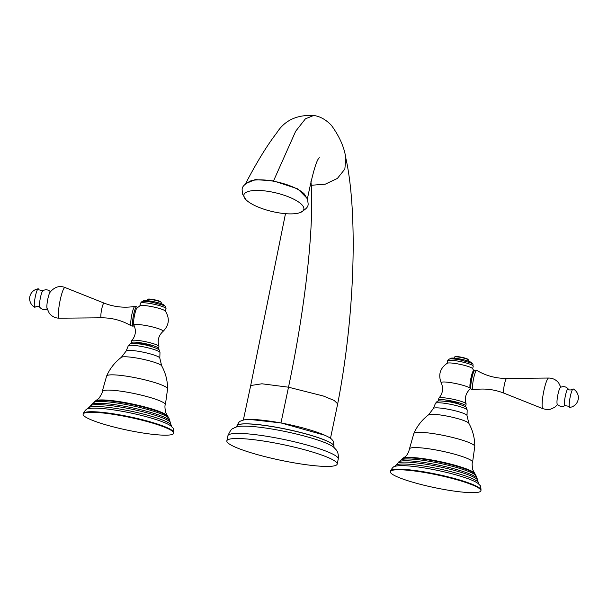 <?xml version="1.0" encoding="UTF-8"?>
<svg xmlns="http://www.w3.org/2000/svg" width="608" height="608" viewBox="0 0 608 608"><rect width="100%" height="100%" fill="white"/><g stroke="black" fill="none" stroke-linecap="round" stroke-linejoin="round"><path stroke-width="0.91" d="M439.098 400.984A13.946 1.953 11.9 0 1 438.436 400.17L438.839 398.255A13.946 1.953 11.9 0 1 438.923 398.103A13.946 1.953 11.9 0 1 450.71 398.78A13.946 1.953 -168.1 0 1 466.123 403.834C464.421 397.989 465.774 393.026 470.182 388.953A14.896 2.09 -168.1 0 0 453.842 383.162A14.896 2.09 11.9 0 0 441.21 382.842C443.604 388.36 442.837 393.444 438.923 398.103M464.801 406.402A13.946 1.953 -168.1 0 0 465.728 405.924L466.138 404.008A13.946 1.953 -168.1 0 0 466.123 403.834M465.728 405.924A13.946 1.953 -168.1 0 0 450.308 400.702A13.946 1.953 11.9 0 0 438.436 400.17M444.744 401.174A7.912 1.11 11.9 0 1 451.075 401.713A7.912 1.11 11.9 0 1 459.557 404.29M390.686 472.804A46.292 6.498 -168.1 0 0 437.904 488.315A46.292 6.498 -168.1 0 0 480.905 490.762A46.292 6.498 -168.1 0 0 480.54 489.622A46.292 6.498 11.9 0 0 433.322 474.118A46.292 6.498 11.9 0 0 390.313 471.671A46.292 6.498 11.9 0 0 390.686 472.804M474.111 371.146L472.553 368.554A13.08 1.832 -168.1 0 0 458.189 363.972A13.08 1.832 11.9 0 0 447.283 363.227C440.078 368.167 438.056 374.703 441.21 382.842M470.356 388.193L471.109 389.333A9.888 1.566 -79.4 0 1 471.109 389.333A9.888 1.566 -79.4 0 1 471.618 379.491A9.888 1.566 -79.4 0 1 474.704 370.135L473.586 370.918A8.9 1.406 -79.4 0 0 470.812 379.339A8.9 1.406 -79.4 0 0 470.356 388.193A8.9 1.406 -79.4 0 1 470.356 388.193C468.662 386.62 472.363 368.76 473.951 370.91M471.458 363.295L471.534 362.953A10.762 1.512 -168.1 0 0 459.625 358.918A10.762 1.512 11.9 0 0 450.475 358.515L450.399 358.857M468.517 361.205L468.426 360.05A7.121 0.996 -168.1 0 0 468.38 359.898A7.121 0.996 -168.1 0 0 460.545 357.382A7.121 0.996 11.9 0 0 454.586 356.995A7.121 0.996 11.9 0 0 454.488 357.116L453.933 358.127M454.586 356.995L455.05 356.698A6.726 0.942 11.9 0 1 460.674 357.071A6.726 0.942 -168.1 0 1 468.076 359.442L468.38 359.898M474.704 370.135A9.888 1.566 -79.4 0 1 474.97 370.059L476.702 370.378A9.888 1.566 -79.4 0 1 476.786 370.416C486.005 375.812 495.976 378.488 506.692 378.442L548.644 378.047A15.595 2.462 -79.4 0 0 543.598 392.076A15.595 2.462 -79.4 0 0 542.67 408.5A15.595 2.462 100.6 0 0 542.914 408.698L546.622 409.549L550.392 409.252L554.686 407.33L557.574 404.556M471.132 389.363A9.888 1.566 100.6 0 0 471.337 389.5L473.062 389.827A9.888 1.566 100.6 0 0 473.153 389.827C483.702 388.132 493.962 389.242 503.933 393.156L542.914 408.698M476.702 370.378A9.888 1.566 -79.4 0 0 473.48 379.126A9.888 1.566 -79.4 0 0 472.864 389.682A9.888 1.566 100.6 0 0 473.062 389.827M557.316 404.267A8.641 1.368 100.6 0 1 557.3 404.244A8.641 1.368 100.6 0 0 557.3 404.244A8.641 1.368 -79.4 0 1 557.718 395.557A8.641 1.368 -79.4 0 1 560.454 387.402C563.418 386.012 566.002 386.528 568.206 388.953A8.55 1.353 -79.4 0 1 568.214 388.953C568.845 390.23 570.357 390.313 572.728 389.211A9.394 1.482 -79.4 0 1 573.26 388.968A9.888 9.888 0 0 1 569.81 407.413A9.394 1.482 100.6 0 1 569.536 407.284A9.394 1.482 -79.4 0 1 569.4 406.995A9.394 1.482 -79.4 0 1 570 397.906A9.394 1.482 -79.4 0 1 572.728 389.211M158.528 348.43A13.946 1.953 11.9 0 0 143.1 343.208A13.946 1.953 -168.1 0 0 131.237 342.676L131.64 340.761A13.946 1.953 -168.1 0 1 131.723 340.609A13.946 1.953 -168.1 0 1 143.503 341.286A13.946 1.953 11.9 0 1 158.916 346.34A13.946 1.953 11.9 0 1 158.931 346.514L158.528 348.43A13.946 1.953 11.9 0 1 157.601 348.908M131.237 342.676A13.946 1.953 -168.1 0 0 131.898 343.49M137.545 343.68A7.912 1.11 11.9 0 1 143.876 344.219A7.912 1.11 11.9 0 1 152.357 346.796M173.341 432.128A46.292 6.498 -168.1 0 0 126.114 416.624A46.292 6.498 -168.1 0 0 83.114 414.177A46.292 6.498 -168.1 0 0 83.478 415.31A46.292 6.498 11.9 0 0 130.697 430.821A46.292 6.498 11.9 0 0 173.706 433.268A46.292 6.498 11.9 0 0 173.341 432.128M131.723 340.609C135.637 335.95 136.397 330.866 134.011 325.348A14.896 2.09 -168.1 0 1 146.642 325.668A14.896 2.09 11.9 0 1 162.982 331.459C169.161 325.28 169.944 318.486 165.346 311.06A13.08 1.832 11.9 0 0 150.982 306.478A13.08 1.832 -168.1 0 0 140.076 305.733L136.982 308.051M133.988 325.272C132.278 323.676 135.972 305.809 137.568 307.952M164.259 305.801L164.327 305.459A10.762 1.512 11.9 0 0 152.426 301.424A10.762 1.512 -168.1 0 0 143.268 301.021L143.199 301.363M147.379 299.501L147.843 299.204A6.726 0.942 -168.1 0 1 153.474 299.577A6.726 0.942 11.9 0 1 160.877 301.948L161.181 302.404A7.121 0.996 11.9 0 0 153.345 299.888A7.121 0.996 -168.1 0 0 147.379 299.501A7.121 0.996 -168.1 0 0 147.28 299.622L146.733 300.633M161.181 302.404A7.121 0.996 11.9 0 1 161.219 302.556L161.318 303.711M133.03 326.184L131.298 325.865A9.888 1.566 100.6 0 1 131.214 325.827A9.888 1.566 100.6 0 1 131.1 325.721A9.888 1.566 -79.4 0 1 131.662 315.438A9.888 1.566 -79.4 0 1 134.847 306.417A9.888 1.566 -79.4 0 1 134.938 306.417L136.663 306.744A9.888 1.566 -79.4 0 0 133.441 315.484A9.888 1.566 -79.4 0 0 132.825 326.048A9.888 1.566 100.6 0 0 133.03 326.184A9.888 1.566 100.6 0 0 133.296 326.108L134.102 325.538M46.991 308.271A8.641 1.368 -79.4 0 1 47.599 300.139A8.641 1.368 -79.4 0 1 49.97 292.326C54.553 286.908 59.592 285.312 65.086 287.546A15.595 2.462 -79.4 0 0 59.979 301.074A15.595 2.462 -79.4 0 0 58.961 317.969A15.595 2.462 100.6 0 0 59.356 318.197C55.214 318.136 51.855 316.487 49.278 313.242L46.991 308.271M42.91 290.639L38.942 289.864L38.6 289.248A9.394 1.482 100.6 0 0 38.464 288.96A9.394 1.482 -79.4 0 0 38.19 288.83A9.394 1.482 -79.4 0 0 35.165 297.38A9.394 1.482 -79.4 0 0 34.626 307.169A9.394 1.482 100.6 0 0 34.74 307.276A9.394 1.482 100.6 0 0 35.272 307.032C37.643 305.93 39.155 306.014 39.794 307.291A8.55 1.353 -79.4 0 1 40.212 298.733A8.55 1.353 -79.4 0 1 42.91 290.639C45.843 289.18 48.435 289.628 50.7 292M249.683 419.421L280.972 422.932L288.504 387.205L261.919 383.785L250.694 385.533L243.337 420.082M324.961 435.298L280.972 422.932M310.931 181.093L311.25 185.273C313.865 227.293 305.756 305.224 288.504 387.205L323.319 395.998L334.18 400.459L337.683 403.849L330.463 438.444M245.564 183.715L255.155 179.596L273.539 180.903L295.701 131.199L305.429 118.818L313.713 115.459C320.112 116.379 326.025 119.7 331.459 125.415C339.606 136.633 344.402 147.562 345.846 158.209C357.291 208.901 355.9 310.057 337.683 403.849M307.435 198.649L297.73 188.86L273.539 180.903M299.805 212.709C311.41 206.477 307.352 203.938 307.83 199.827L304.289 193.967A30.818 9.492 -166.4 0 0 278.639 182.316A30.818 9.492 -166.4 0 0 250.504 180.986C238.921 187.127 242.881 189.742 242.432 193.876L245.944 199.705A30.833 9.492 13.6 0 1 243.93 196.551A30.833 9.492 -166.4 0 1 271.069 191.854A30.833 9.492 -166.4 0 1 303.78 207.754A30.833 9.492 13.6 0 1 299.805 212.709A30.833 9.492 13.6 0 1 271.624 211.386A30.833 9.492 13.6 0 1 245.944 199.705M336.733 462.711A56.377 7.912 11.9 0 1 337.182 464.094A56.377 7.912 11.9 0 1 284.802 461.115A56.377 7.912 11.9 0 1 227.293 442.229A56.377 7.912 -168.1 0 1 226.845 440.846A56.377 7.912 -168.1 0 1 279.216 443.825A56.377 7.912 -168.1 0 1 336.733 462.711M467.187 410.073L466.435 407.786C467.81 407.413 458.918 403.134 447.587 401.561C437.091 400.71 438.193 400.132 435.434 403.378A16.226 2.28 11.9 0 1 450.695 404.335A16.226 2.28 11.9 0 1 467.05 409.731A16.226 2.28 11.9 0 1 467.187 410.073L467.012 415.598A17.199 2.409 -168.1 0 0 466.868 415.234A17.199 2.409 11.9 0 0 449.532 409.511A17.199 2.409 11.9 0 0 433.367 408.508L428.556 414.816A20.748 2.911 11.9 0 1 448.841 416.472A20.748 2.911 11.9 0 1 468.776 423.176A20.748 2.911 -168.1 0 1 468.867 423.312L467.012 415.598M468.867 423.312C472.811 430.472 474.787 438.155 474.795 446.348A31.168 4.37 -168.1 0 0 474.536 445.71A31.168 4.37 11.9 0 0 443.186 435.358A31.168 4.37 11.9 0 0 413.828 433.496C417.141 426.003 422.051 419.778 428.556 414.816M413.828 433.496L409.435 448.962A32.262 4.53 11.9 0 1 439.272 450.596A32.262 4.53 11.9 0 1 472.332 461.434A32.262 4.53 -168.1 0 1 472.576 462.262L474.795 446.348M409.435 448.962C407.953 455.422 404.723 456.996 404.989 456.889L402.967 458.189A37.263 5.229 11.9 0 1 439.759 461.533A37.263 5.229 11.9 0 1 474.772 473.32A37.263 5.229 11.9 0 1 474.848 473.419M402.967 458.189L401.789 459.238A37.666 5.282 11.9 0 1 437.494 461.609A37.666 5.282 11.9 0 1 475.114 474.065A37.666 5.282 -168.1 0 1 475.426 474.757L472.796 469.802C472.013 465.257 471.945 462.741 472.576 462.262M401.706 459.549A38.745 5.434 11.9 0 1 439.402 463.25A38.745 5.434 11.9 0 1 475.38 475.076L476.262 476.018L477.189 478.891A40.219 5.639 -168.1 0 0 476.854 478.017A40.219 5.639 11.9 0 0 436.225 464.626A40.219 5.639 11.9 0 0 398.506 462.308L401.706 459.549M398.156 462.878A41.177 5.776 11.9 0 1 438.687 466.632A41.177 5.776 11.9 0 1 477.28 479.552L478.534 483.208A42.408 5.951 -168.1 0 0 478.184 482.212A42.408 5.951 11.9 0 0 435.092 468.038A42.408 5.951 11.9 0 0 395.542 465.713L398.156 462.878M395.694 466.192A43.692 6.133 11.9 0 1 437.874 470.463A43.692 6.133 11.9 0 1 478.2 483.58L479.796 485.199C480.48 485.328 480.89 487 481.019 490.223A46.292 6.498 -168.1 0 0 480.654 489.09A46.292 6.498 11.9 0 0 433.436 473.579A46.292 6.498 11.9 0 0 390.427 471.132C392.266 467.643 394.014 466.002 395.694 466.192M447.093 363.341L447.632 360.757A13.08 1.832 11.9 0 1 458.759 361.251A13.08 1.832 -168.1 0 1 473.222 366.153L472.682 368.729M503.933 393.156A7.486 1.186 100.6 0 1 503.819 393.057A7.486 1.186 -79.4 0 1 504.268 385.176A7.486 1.186 -79.4 0 1 506.692 378.442M568.206 388.953A8.55 1.353 -79.4 0 0 565.372 395.823A8.55 1.353 -79.4 0 0 564.718 405.528A8.55 1.353 100.6 0 0 565.09 405.604C562.157 407.064 559.565 406.615 557.3 404.244M159.98 352.579L159.228 350.292C160.611 349.919 151.719 345.64 140.387 344.067C129.892 343.216 130.986 342.638 128.235 345.884A16.226 2.28 11.9 0 1 143.488 346.841A16.226 2.28 11.9 0 1 159.843 352.237A16.226 2.28 11.9 0 1 159.98 352.579L159.805 358.104L161.66 365.818A20.748 2.911 11.9 0 0 161.576 365.682A20.748 2.911 -168.1 0 0 141.641 358.978A20.748 2.911 -168.1 0 0 121.349 357.322L126.16 351.014A17.199 2.409 -168.1 0 1 142.333 352.017A17.199 2.409 -168.1 0 1 159.661 357.74A17.199 2.409 11.9 0 1 159.805 358.104M167.595 388.854A31.168 4.37 11.9 0 0 167.337 388.216A31.168 4.37 -168.1 0 0 135.987 377.864A31.168 4.37 -168.1 0 0 106.628 376.002L102.235 391.468A32.262 4.53 -168.1 0 1 132.073 393.102A32.262 4.53 -168.1 0 1 165.125 403.94A32.262 4.53 11.9 0 1 165.376 404.768L167.595 388.854C167.588 380.661 165.612 372.978 161.66 365.818M167.648 415.925A37.263 5.229 -168.1 0 0 167.565 415.826A37.263 5.229 -168.1 0 0 132.559 404.039A37.263 5.229 -168.1 0 0 95.768 400.695L98.891 398.377C101.521 394.478 102.638 392.175 102.235 391.468M95.768 400.695L94.59 401.744A37.666 5.282 -168.1 0 1 130.294 404.115A37.666 5.282 -168.1 0 1 167.914 416.571A37.666 5.282 11.9 0 1 168.226 417.263L165.596 412.308C164.814 407.763 164.738 405.247 165.376 404.768M168.18 417.574A38.745 5.434 -168.1 0 0 132.194 405.749A38.745 5.434 -168.1 0 0 94.498 402.048L91.299 404.814A40.219 5.639 -168.1 0 1 129.025 407.132A40.219 5.639 -168.1 0 1 169.655 420.523A40.219 5.639 11.9 0 1 169.989 421.397L169.062 418.524L168.18 417.574M170.255 422.271A41.177 5.776 -168.1 0 0 170.08 422.058A41.177 5.776 -168.1 0 0 131.48 409.138A41.177 5.776 -168.1 0 0 90.957 405.384L88.335 408.219A42.408 5.951 -168.1 0 1 127.893 410.544A42.408 5.951 -168.1 0 1 170.985 424.718A42.408 5.951 11.9 0 1 171.327 425.714L170.08 422.058M83.228 413.638A46.292 6.498 -168.1 0 1 126.228 416.085A46.292 6.498 -168.1 0 1 173.447 431.596A46.292 6.498 11.9 0 1 173.82 432.729C173.69 429.506 173.28 427.834 172.596 427.705L171 426.086A43.692 6.133 -168.1 0 0 130.674 412.969A43.692 6.133 -168.1 0 0 88.487 408.698C86.815 408.508 85.059 410.157 83.228 413.638L83.114 414.177M139.886 305.847L140.433 303.263A13.08 1.832 -168.1 0 1 151.559 303.757A13.08 1.832 11.9 0 1 166.022 308.659L165.475 311.235M134.847 306.417C124.298 308.112 114.038 307.002 104.067 303.088A7.486 1.186 -79.4 0 0 101.612 309.586A7.486 1.186 -79.4 0 0 101.126 317.688A7.486 1.186 100.6 0 0 101.308 317.802L59.356 318.197M39.786 307.291A8.55 1.353 100.6 0 0 39.794 307.291A8.55 1.353 100.6 0 0 39.801 307.298C41.998 309.715 44.582 310.232 47.546 308.841M310.05 184.916L311.25 185.273L325.219 184.194L337.387 178.425L344.842 169.1L345.846 158.209M333.959 446.363A49.575 6.954 11.9 0 0 333.967 446.325L333.952 446.394A49.575 6.954 -168.1 0 0 333.556 445.178A49.575 6.954 -168.1 0 0 282.994 428.572A49.575 6.954 -168.1 0 0 236.938 425.95L236.953 425.881C239.628 420.158 239.985 421.618 243.42 420.06C248.056 418.798 258.172 419.36 273.782 421.732C300.314 425.851 330.57 435.206 332.561 440.504C333.344 440.618 333.815 442.556 333.967 446.325A49.575 6.954 11.9 0 0 333.579 445.109A49.575 6.954 -168.1 0 0 283.009 428.496A49.575 6.954 -168.1 0 0 236.953 425.881A49.575 6.954 -168.1 0 0 236.945 425.919M227.916 435.746A56.377 7.912 -168.1 0 1 280.296 438.725A56.377 7.912 -168.1 0 1 337.805 457.611A56.377 7.912 11.9 0 1 338.253 458.994C338.975 452.109 335.928 449.707 336.049 449.654L333.67 447.192A51.163 7.182 -168.1 0 0 286.376 431.764A51.163 7.182 -168.1 0 0 236.869 426.793L234.24 427.804C232.925 429.377 231.876 426.725 227.916 435.746L226.845 440.846M435.434 403.378L433.367 408.508M475.585 475.281L475.426 474.757M401.789 459.238L401.432 459.656M477.333 479.613L477.189 478.891M398.506 462.308L398.08 462.916M478.648 484.014L478.534 483.208M395.542 465.713L395.109 466.412M481.019 490.223L480.905 490.762M390.427 471.132L390.313 471.671M470.182 388.953L471.018 388.2M447.632 360.757L449.084 359.138C450.095 359.313 447.488 357.922 459.336 359.738C477.979 364.587 471.542 363.69 473.222 366.153M560.819 387.212L558.722 383.002C556.145 379.764 552.786 378.108 548.644 378.047M565.09 405.604L569.058 406.38L569.4 406.995M162.982 331.459C158.574 335.532 157.214 340.495 158.916 346.34M128.235 345.884L126.16 351.014M121.349 357.322C114.851 362.284 109.942 368.509 106.628 376.002M94.232 402.162L94.59 401.744M168.386 417.787L168.226 417.263M90.881 405.422L91.299 404.814M170.134 422.119L169.989 421.397M87.902 408.918L88.335 408.219M171.448 426.52L171.327 425.714M173.82 432.729L173.706 433.268M140.433 303.263L141.877 301.644C142.888 301.819 140.281 300.428 152.137 302.244C169.07 306.683 164.905 305.87 166.022 308.659M137.393 307.663L136.891 306.911M131.214 325.827C121.995 320.431 112.024 317.756 101.308 317.802M104.067 303.088L65.086 287.546M38.19 288.83A9.888 9.888 0 0 0 34.74 307.276M285.486 213.666L250.694 385.533M245.738 183.327C256.933 161.941 267.254 145.16 276.693 132.977C284.597 120.338 297.054 114.517 314.055 115.52M319.367 157.791C316.639 159.425 312.656 173.09 307.42 198.786M333.952 446.394L334.104 447.61M236.938 425.95L236.307 427.006M338.253 458.994L337.182 464.094"/></g></svg>
